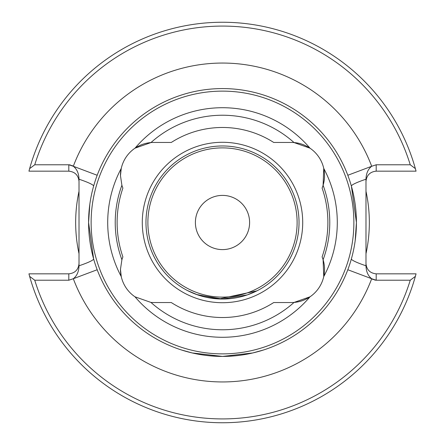 <?xml version="1.0" encoding="UTF-8"?>
<svg xmlns="http://www.w3.org/2000/svg" width="445" height="445" viewBox="0 0 445 445"><rect width="100%" height="100%" fill="white"/><g stroke="black" fill="none" stroke-linecap="round" stroke-linejoin="round"><path stroke-width="0.67" d="M256.887 290.869L219.012 298.951L196.501 294.479L187.423 290.518L197.702 294.901L222.483 299.029L247.314 294.896L257.577 290.518M222.711 356.423L252.782 352.957L263.802 349.898L252.727 352.968L222.539 356.423L192.268 352.968L181.198 349.898L192.129 352.935L221.955 356.423M150.955 302.428A107.273 107.273 0 0 0 294.045 302.428A33.164 33.164 0 0 0 309.981 296.821L294.045 302.428A33.164 33.164 0 0 1 291.375 302.539L273.719 302.539A95.024 95.024 0 0 1 171.281 302.539L153.625 302.539A33.164 33.164 0 0 1 150.955 302.428L135.019 296.821A33.164 33.164 0 0 1 121.263 276.612L120.462 269.375L121.897 259.73A33.164 33.164 0 0 1 122.892 256.915A105.387 105.387 0 0 1 122.892 188.085A33.164 33.164 0 0 1 121.897 185.27L120.462 175.625L121.263 168.388A33.164 33.164 0 0 1 135.019 148.179L150.955 142.572A107.273 107.273 0 0 1 294.045 142.572L309.981 148.179A33.164 33.164 0 0 0 291.375 142.461L273.719 142.461A95.024 95.024 0 0 0 171.281 142.461L153.625 142.461A33.164 33.164 0 0 0 120.462 175.625M120.462 269.375A33.164 33.164 0 0 0 121.263 276.612A114.793 114.793 0 0 1 121.263 168.388M353.875 222.5A131.375 131.375 0 0 1 222.5 353.875A131.375 131.375 0 0 1 91.125 222.5A131.375 131.375 0 0 1 222.5 91.125A131.375 131.375 0 0 1 353.875 222.5M355.171 240.79L356.423 222.5A133.923 133.923 0 0 1 222.5 356.423A133.923 133.923 0 0 1 88.577 222.5L93.606 258.862A25.51 2.915 -15.8 0 1 79.01 265.787C78.832 271.617 76.935 275.933 73.308 278.731L68.803 280.216L34.749 280.216L29.637 276.389L28.942 273.836L68.803 273.836C74.96 273.191 78.359 269.787 79.01 263.635M145.971 222.5A76.529 76.529 0 0 1 222.5 145.971A76.529 76.529 0 0 1 299.029 222.5A76.529 76.529 0 0 1 222.5 299.029A76.529 76.529 0 0 1 145.971 222.5M142.289 222.5A80.211 80.211 0 0 1 222.5 142.289A80.211 80.211 0 0 1 302.711 222.5A80.211 80.211 0 0 1 222.5 302.711A80.211 80.211 0 0 1 142.289 222.5M195.394 222.5A27.106 27.106 0 0 1 222.5 195.394A27.106 27.106 0 0 1 249.606 222.5A27.106 27.106 0 0 1 222.5 249.606A27.106 27.106 0 0 1 195.394 222.5M365.99 253.678A146.839 146.839 0 0 0 365.99 191.322M79.01 253.678A146.839 146.839 0 0 1 79.01 191.322M121.897 259.73A107.273 107.273 0 0 1 121.897 185.27M365.99 263.635C366.641 269.787 370.04 273.191 376.197 273.836L416.058 273.836L415.363 276.389L410.251 280.216L376.197 280.216L371.692 278.731C368.065 275.933 366.168 271.617 365.99 265.787L365.99 179.213C366.168 173.383 368.065 169.067 371.692 166.269L376.197 164.784L410.251 164.784L415.363 168.611L416.058 171.164L376.197 171.164C370.04 171.809 366.641 175.213 365.99 181.365M135.019 148.179A114.793 114.793 0 0 1 309.981 148.179A33.164 33.164 0 0 1 323.738 168.388L323.103 185.27A107.273 107.273 0 0 1 323.103 259.73L323.738 276.612A33.164 33.164 0 0 0 322.108 256.915A105.387 105.387 0 0 0 322.108 188.085A33.164 33.164 0 0 0 323.738 168.388A114.793 114.793 0 0 1 323.738 276.612A33.164 33.164 0 0 1 309.981 296.821A114.793 114.793 0 0 1 135.019 296.821M72.524 165.779L71.734 165.39M70.421 164.967L68.803 164.784L73.308 166.269C76.935 169.067 78.832 173.383 79.01 179.213L79.01 265.787M372.476 279.221L373.266 279.61M374.579 280.033L376.197 280.216L376.197 273.836M28.942 171.164L29.637 168.611A200.25 200.25 0 0 1 415.363 168.611A200.25 200.25 0 0 0 29.637 168.611L34.749 164.784L68.803 164.784L68.803 171.164L28.942 171.164M415.363 276.389A200.25 200.25 0 0 1 29.637 276.389A200.25 200.25 0 0 0 415.363 276.389M68.803 171.164C74.96 171.809 78.359 175.213 79.01 181.365M89.829 204.211L88.577 222.5A133.923 133.923 0 0 1 222.5 88.577A133.923 133.923 0 0 1 356.423 222.5L351.394 186.138A25.51 2.915 -15.8 0 1 365.99 179.213M93.606 186.138A25.51 2.915 15.8 0 0 79.01 179.213M347.818 175.263L371.692 166.269A159.432 159.432 0 0 0 73.308 166.269L97.182 175.263M97.182 269.737L73.308 278.731A159.432 159.432 0 0 0 371.692 278.731L347.818 269.737M365.99 265.787A25.51 2.915 15.8 0 1 351.394 258.862M147.885 222.5A74.615 74.615 0 0 1 222.5 147.885A74.615 74.615 0 0 1 297.115 222.5A74.615 74.615 0 0 1 222.5 297.115A74.615 74.615 0 0 1 147.885 222.5M410.251 280.216A196.423 196.423 0 0 1 34.749 280.216M34.749 164.784A196.423 196.423 0 0 1 410.251 164.784M376.197 164.784L376.197 171.164M68.803 280.216L68.803 273.836"/></g></svg>
